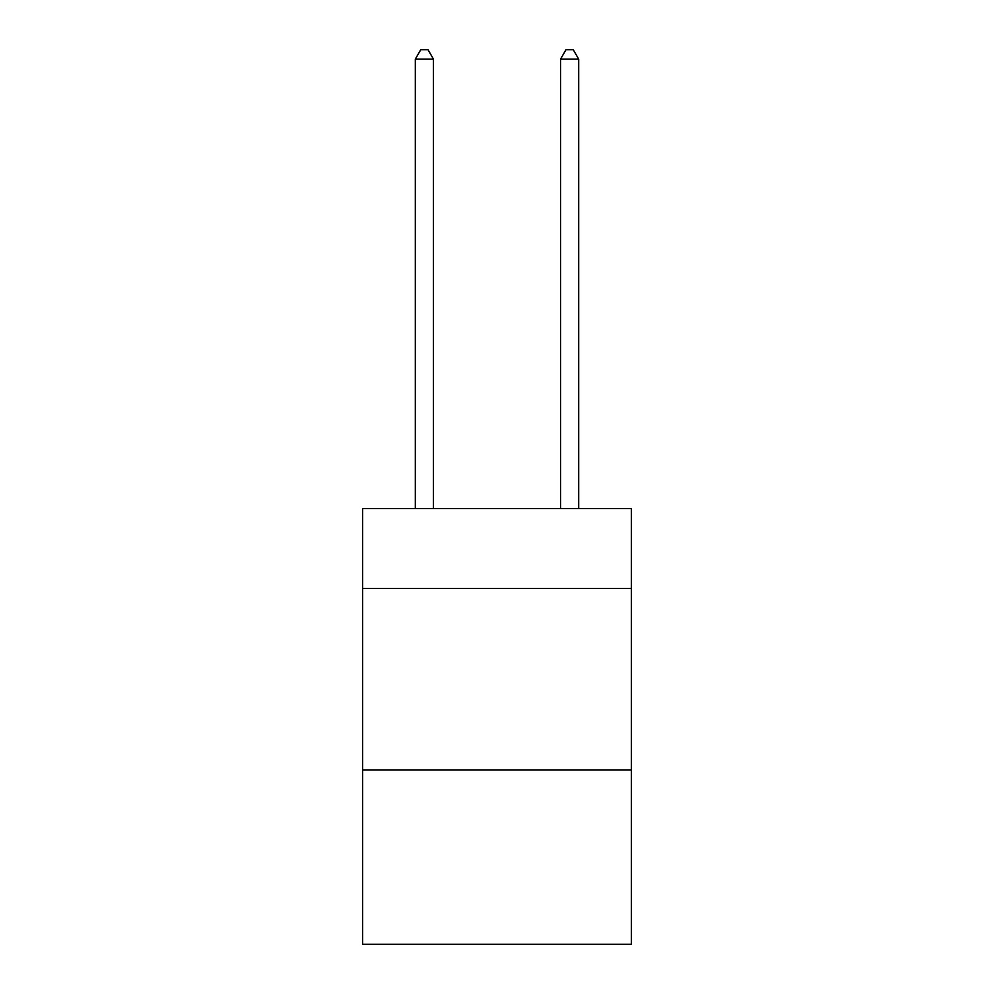 <?xml version="1.0" encoding="UTF-8"?>
<svg xmlns="http://www.w3.org/2000/svg" width="994" height="994" viewBox="0 0 994 994"><rect width="100%" height="100%" fill="white"/><g stroke="black" fill="none" stroke-linecap="round" stroke-linejoin="round"><path stroke-width="1.49" d="M631.339 588.498L631.339 508.617L362.661 508.617L362.661 588.498L631.339 588.498L631.339 944.3L362.661 944.3L362.661 588.498M631.339 770.027L362.661 770.027M433.459 508.617L433.459 59.143L415.306 59.143L415.306 508.617M415.306 59.143L420.76 49.7L428.016 49.7L433.459 59.143M578.694 508.617L578.694 59.143L560.541 59.143L560.541 508.617M560.541 59.143L565.984 49.7L573.24 49.7L578.694 59.143"/></g></svg>
